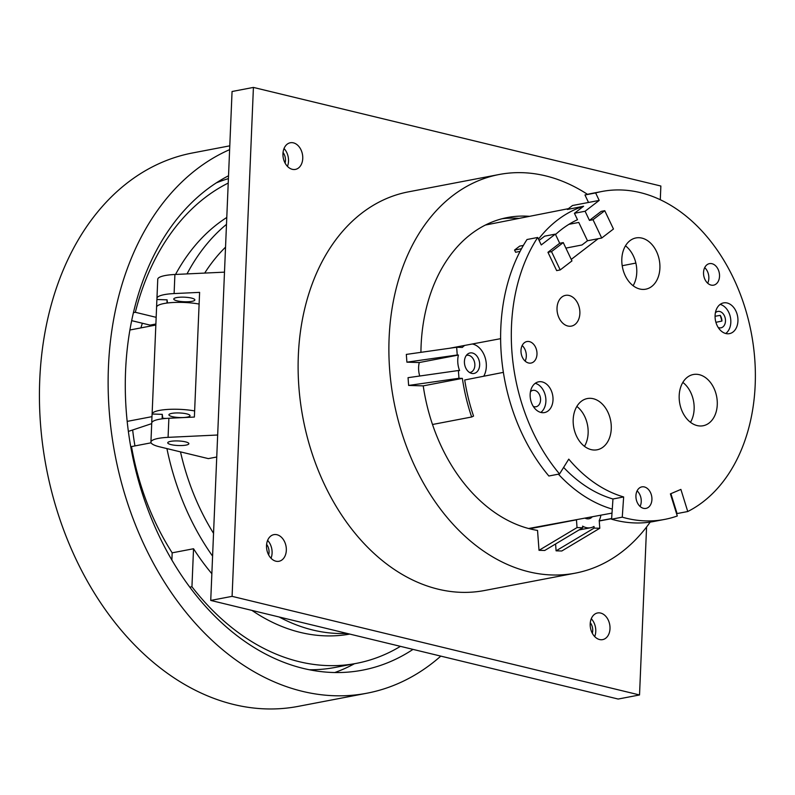 <?xml version="1.0" encoding="UTF-8"?>
<svg xmlns="http://www.w3.org/2000/svg" width="795" height="795" viewBox="0 0 795 795"><rect width="100%" height="100%" fill="white"/><g stroke="black" fill="none" stroke-linecap="round" stroke-linejoin="round"><path stroke-width="1.19" d="M660.287 199.734L660.864 186.03L253.416 87.42L232.09 596.349L639.528 694.959L646.573 527.006M499.101 174.512L408.342 191.873A202.934 145.972 79.2 0 0 298.344 355.335A202.934 145.972 79.2 0 0 484.602 590.496L575.371 573.135A202.934 145.972 -100.8 0 1 389.113 337.974A202.934 145.972 -100.8 0 1 499.101 174.512A202.934 145.972 -100.8 0 1 587.495 194.338M276.978 534.727A13.565 9.759 79.2 0 0 273.878 534.638A13.565 9.759 79.2 0 0 266.564 547.676A13.565 9.759 79.2 0 0 275.875 561.191A13.565 9.759 79.2 0 0 278.975 561.28A13.565 9.759 79.2 0 0 286.289 548.242A13.565 9.759 79.2 0 0 276.978 534.727M293.405 142.852A13.565 9.759 79.2 0 0 290.304 142.762A13.565 9.759 79.2 0 0 282.99 155.8A13.565 9.759 79.2 0 0 292.302 169.315A13.565 9.759 79.2 0 0 295.402 169.405A13.565 9.759 79.2 0 0 302.716 156.367A13.565 9.759 79.2 0 0 293.405 142.852M600.652 613.064A13.565 9.759 79.2 0 0 597.552 612.965A13.565 9.759 79.2 0 0 590.238 626.003A13.565 9.759 79.2 0 0 599.539 639.528A13.565 9.759 79.2 0 0 602.65 639.617A13.565 9.759 79.2 0 0 609.964 626.579A13.565 9.759 79.2 0 0 600.652 613.064M253.416 87.42L232.061 91.505L210.735 600.434L618.172 699.044L639.528 694.959M210.735 600.434L232.09 596.349M142.355 323.247A202.934 145.972 79.2 0 0 140.884 327.898M132.656 429.986A202.934 145.972 79.2 0 0 134.951 445.906M180.495 451.868A202.934 145.972 79.2 0 0 213.547 533.346M225.542 247.146A202.934 145.972 79.2 0 0 204.693 273.083M131.662 320.653L150.106 325.115L155.88 324.012M156.158 317.334L135.329 312.286L133.411 312.654M151.1 442.815L131.503 446.571A220.404 158.543 79.2 0 0 172.177 552.833L171.879 559.968M309.414 669.748A250.405 180.127 79.2 0 0 335.142 667.432L356.498 663.348A250.405 180.127 -100.8 0 1 299.208 661.688A250.405 180.127 -100.8 0 1 191.943 586.76L193.533 548.749L172.177 552.833M228.413 178.627A250.405 180.127 79.2 0 0 216.27 182.89M502.033 218.744A159.109 114.45 -100.8 0 1 519.105 218.396M584.971 518.101A10.434 7.503 79.2 0 0 586.342 518.658A10.434 7.503 79.2 0 0 587.744 518.867A10.434 7.503 79.2 0 0 592.315 516.75M600.911 515.16A19.567 14.072 -100.8 0 1 599.221 520.506L599.798 528.258L594.113 528.089L593.994 526.469A19.567 14.072 -100.8 0 1 590.655 527.741A19.567 14.072 -100.8 0 1 586.173 527.612A19.567 14.072 -100.8 0 1 582.606 526.131L582.725 527.751L577.041 527.582L576.455 519.821A19.567 14.072 -100.8 0 1 576.375 519.692M577.041 527.582L539.02 550.309L544.714 550.478L582.725 527.751M503.384 372.368L464.717 379.98A156.227 112.383 79.2 0 0 473.552 416.083L471.654 416.997A159.109 114.45 -100.8 0 1 462.372 378.38L458.963 378.281L458.387 370.52L408.054 377.675L408.63 385.436L423.228 385.873A159.109 114.45 79.2 0 0 432.5 424.49A159.109 114.45 79.2 0 0 537.539 530.424L539.02 550.309M576.455 519.821L529.649 528.774M594.113 528.089L556.093 550.826L561.787 550.995L599.798 528.258M555.586 543.979L556.093 550.826M650.201 522.086A202.934 145.972 -100.8 0 1 575.371 573.135M529.549 216.329A159.109 114.45 79.2 0 0 507.339 217.552A159.109 114.45 79.2 0 0 421.092 345.716A159.109 114.45 79.2 0 0 420.923 352.334M406.901 362.162L457.234 355.007L456.658 347.256L406.325 354.411L406.901 362.162L419.273 362.54A19.567 14.072 79.2 0 0 419.73 376.015M456.658 347.256L462.352 347.425A19.567 14.072 -100.8 0 1 464.777 345.408M458.387 370.52L459.58 370.559A19.567 14.072 -100.8 0 1 458.427 355.047L457.234 355.007M472.3 343.997A19.567 14.072 -100.8 0 1 472.846 344.106A19.567 14.072 -100.8 0 1 484.92 356.965A19.567 14.072 -100.8 0 1 483.728 376.234M464.449 362.967A10.434 7.503 79.2 0 0 471.405 373.322A10.434 7.503 79.2 0 0 479.633 363.424A10.434 7.503 79.2 0 0 467.718 354.023A10.434 7.503 79.2 0 0 464.449 362.967M612.001 513.113L528.596 528.506M601.964 191.476L591.291 193.523A166.93 120.085 79.2 0 0 584.961 194.974L588.519 202.457L599.192 200.419L595.634 192.937A166.93 120.085 -100.8 0 1 601.964 191.476A166.93 120.085 -100.8 0 1 677.479 209.661A166.93 120.085 -100.8 0 1 755.25 368.194A166.93 120.085 -100.8 0 1 687.755 511.523L680.888 489.412L670.414 493.874L677.28 515.995A166.93 120.085 -100.8 0 1 664.709 519.393A166.93 120.085 -100.8 0 1 622.266 517.167L623.648 496.945L612.965 498.992L612.279 509.098A156.506 112.582 -100.8 0 1 581.274 494.142A156.506 112.582 -100.8 0 1 558.398 474.178M537.698 237.467L527.015 239.514A166.93 120.085 79.2 0 0 548.858 476.006L559.541 473.959A166.93 120.085 -100.8 0 1 537.698 237.467L541.256 244.949L555.347 234.118L559.7 243.27L547.954 252.293L556.659 270.608L560.217 269.922L551.511 251.618L563.257 242.584L571.963 260.899L560.217 269.922M522.166 345.527A10.951 7.88 -100.8 0 1 525.137 361.109M500.621 338.67L449.672 348.25M521.51 248.726L514.554 250.057L515.607 252.254L520.099 251.369M523.358 245.436L519.692 246.112L514.554 250.057M538.493 239.146A156.506 112.582 -100.8 0 1 583.6 206.233L574.427 213.289L577.488 219.728A146.071 105.069 79.2 0 0 555.536 234.515M588.519 202.457L572.499 205.517L567.362 209.473L583.6 206.233M670.443 493.973A146.071 105.069 79.2 0 0 670.91 493.725L677.072 513.57L687.755 511.523M704.698 267.627A10.951 7.88 -100.8 0 1 707.679 283.209M599.251 520.834L611.633 518.529M612.279 509.098L611.584 519.205A166.93 120.085 79.2 0 0 654.027 521.441L664.709 519.393M637.093 490.863A10.951 7.88 -100.8 0 1 640.074 506.445M611.584 519.205L622.266 517.167M563.625 467.4A146.071 105.069 79.2 0 0 584.027 485.029A146.071 105.069 79.2 0 0 612.965 498.992M623.648 496.945A146.071 105.069 -100.8 0 1 594.71 482.992A146.071 105.069 -100.8 0 1 568.763 459.142L559.541 473.959M555.347 234.118L544.664 236.155L539.109 240.428M589.453 220.404L593.01 219.718L604.756 210.695L601.199 211.381L589.453 220.404L585.1 211.251L574.427 213.289M571.247 259.399L598.158 238.719L601.716 238.033L593.01 219.718M598.158 238.719L587.485 240.756L582 244.969L565.881 248.11M568.912 224.329L578.78 222.441L587.485 240.756M585.1 211.251L599.192 200.419M595.634 192.937L584.961 194.974M635.861 263.075L622.197 265.729M715.917 322.313L721.93 321.061A146.071 105.069 79.2 0 0 720.24 315.367L715.073 316.271M720.24 315.367A8.348 6.002 -100.8 0 1 721.93 321.061M718.213 327.49A8.348 6.002 79.2 0 0 720.956 327.828A8.348 6.002 79.2 0 0 725.08 323.545A8.348 6.002 79.2 0 0 723.937 314.909A8.348 6.002 79.2 0 0 717.825 311.431A8.348 6.002 79.2 0 0 715.401 312.753M720.171 304.396A15.652 11.259 -100.8 0 1 723.53 305.966A15.652 11.259 -100.8 0 1 730.764 319.848A15.652 11.259 -100.8 0 1 725.736 333.503M730.645 304.594A15.652 11.259 79.2 0 0 723.569 302.895A15.652 11.259 79.2 0 0 715.083 315.516A15.652 11.259 79.2 0 0 722.367 331.932A15.652 11.259 79.2 0 0 729.452 333.642A15.652 11.259 79.2 0 0 737.939 321.021A15.652 11.259 79.2 0 0 730.645 304.594M531.885 342.734A10.951 7.88 79.2 0 0 526.936 341.542A10.951 7.88 79.2 0 0 520.993 350.376A10.951 7.88 79.2 0 0 526.091 361.864A10.951 7.88 79.2 0 0 531.05 363.057A10.951 7.88 79.2 0 0 536.983 354.222A10.951 7.88 79.2 0 0 531.885 342.734M646.822 488.07A10.951 7.88 79.2 0 0 641.863 486.878A10.951 7.88 79.2 0 0 635.93 495.712A10.951 7.88 79.2 0 0 641.028 507.2A10.951 7.88 79.2 0 0 645.977 508.393A10.951 7.88 79.2 0 0 651.92 499.558A10.951 7.88 79.2 0 0 646.822 488.07M714.427 264.824A10.951 7.88 79.2 0 0 709.468 263.632A10.951 7.88 79.2 0 0 703.535 272.466A10.951 7.88 79.2 0 0 708.633 283.964A10.951 7.88 79.2 0 0 713.592 285.157A10.951 7.88 79.2 0 0 719.525 276.322A10.951 7.88 79.2 0 0 714.427 264.824M623.081 251.319A26.086 18.762 79.2 0 0 626.659 278.32A26.086 18.762 79.2 0 0 645.759 289.181A26.086 18.762 79.2 0 0 658.638 275.815A26.086 18.762 79.2 0 0 655.07 248.815A26.086 18.762 79.2 0 0 635.96 237.944A26.086 18.762 79.2 0 0 623.081 251.319M574.447 411.929A26.086 18.762 79.2 0 0 578.015 438.929A26.086 18.762 79.2 0 0 597.125 449.791A26.086 18.762 79.2 0 0 610.004 436.415A26.086 18.762 79.2 0 0 606.426 409.415A26.086 18.762 79.2 0 0 587.316 398.553A26.086 18.762 79.2 0 0 574.447 411.929M680.45 387.89A26.086 18.762 79.2 0 0 684.018 414.891A26.086 18.762 79.2 0 0 703.128 425.752A26.086 18.762 79.2 0 0 716.007 412.376A26.086 18.762 79.2 0 0 712.429 385.376A26.086 18.762 79.2 0 0 693.319 374.515A26.086 18.762 79.2 0 0 680.45 387.89M545.728 383.528A15.652 11.259 79.2 0 0 538.642 381.819A15.652 11.259 79.2 0 0 530.156 394.439A15.652 11.259 79.2 0 0 537.45 410.856A15.652 11.259 79.2 0 0 544.525 412.565A15.652 11.259 79.2 0 0 553.012 399.945A15.652 11.259 79.2 0 0 545.728 383.528M572.589 297.072A15.652 11.259 79.2 0 0 565.503 295.372A15.652 11.259 79.2 0 0 557.027 307.993A15.652 11.259 79.2 0 0 564.311 324.41A15.652 11.259 79.2 0 0 571.386 326.109A15.652 11.259 79.2 0 0 579.873 313.488A15.652 11.259 79.2 0 0 572.589 297.072M604.756 210.695L613.462 229.01L601.716 238.033M559.7 243.27L563.257 242.584M547.954 252.293L551.511 251.618M625.476 245.834A26.086 18.762 -100.8 0 1 635.503 280.238A26.086 18.762 -100.8 0 1 633.108 285.723M576.842 406.444A26.086 18.762 -100.8 0 1 586.869 440.847A26.086 18.762 -100.8 0 1 584.474 446.333M682.845 382.405A26.086 18.762 -100.8 0 1 692.872 416.809A26.086 18.762 -100.8 0 1 690.477 422.294M535.244 383.319A15.652 11.259 -100.8 0 1 538.603 384.889A15.652 11.259 -100.8 0 1 545.837 398.772A15.652 11.259 -100.8 0 1 540.809 412.426M533.286 406.414A8.348 6.002 79.2 0 0 536.039 406.752A8.348 6.002 79.2 0 0 540.153 402.469A8.348 6.002 79.2 0 0 539.01 393.833A8.348 6.002 79.2 0 0 532.898 390.355A8.348 6.002 79.2 0 0 530.474 391.677M471.654 416.997L432.5 424.49M423.228 385.873L462.372 378.38M408.63 385.436L458.963 378.281M419.273 362.54L458.427 355.047M469.616 372.527A8.735 6.29 79.2 0 0 470.123 372.458A8.735 6.29 79.2 0 0 474.834 364.07A8.735 6.29 79.2 0 0 466.844 355.295A8.735 6.29 79.2 0 0 466.347 355.415M347.027 633.416A220.404 158.543 -100.8 0 1 279.154 616.99M212.593 556.132A220.404 158.543 -100.8 0 1 166.92 448.589M193.533 548.749A220.404 158.543 79.2 0 0 211.848 573.712M251.936 610.401A220.404 158.543 79.2 0 0 349.78 634.082M400.441 646.345A250.405 180.127 -100.8 0 1 356.498 663.348M226.784 217.472A220.404 158.543 79.2 0 0 175.536 274.454M187.014 273.917A220.404 158.543 -100.8 0 1 226.495 224.359M135.329 312.286A250.405 180.127 -100.8 0 1 228.225 183.069M189.856 587.157L191.943 586.76M224.488 272.148L174.9 274.484A27.388 5.913 -177.6 0 0 157.758 279.234L156.953 298.324A27.388 5.913 2.4 0 1 174.105 293.574L199.605 292.371L194.377 417.057L168.878 418.259A27.388 5.913 -177.6 0 0 151.736 423.01L150.931 442.09A27.388 5.913 2.4 0 1 168.073 437.349L217.661 435.014M157.46 299.526A27.388 5.913 2.4 0 1 156.953 298.324M191.525 298.085A10.564 2.276 -177.6 0 0 180.167 297.201A10.564 2.276 -177.6 0 0 173.767 299.029A10.564 2.276 -177.6 0 0 177.116 300.848A10.564 2.276 -177.6 0 0 188.485 301.732A10.564 2.276 -177.6 0 0 194.874 299.914A10.564 2.276 -177.6 0 0 191.525 298.085M216.747 457.006L208.35 458.616L159.606 446.82A27.388 5.913 2.4 0 1 150.931 442.09M185.503 441.861A10.564 2.276 -177.6 0 0 174.135 440.977A10.564 2.276 -177.6 0 0 167.745 442.795A10.564 2.276 -177.6 0 0 171.084 444.624A10.564 2.276 -177.6 0 0 182.452 445.508A10.564 2.276 -177.6 0 0 188.852 443.68A10.564 2.276 -177.6 0 0 185.503 441.861M592.315 633.257A9.391 6.758 79.2 0 0 590.288 622.694M591.271 618.739A13.565 9.759 -100.8 0 1 594.69 636.576M268.64 554.92A9.391 6.758 79.2 0 0 266.623 544.356M267.607 540.401A13.565 9.759 -100.8 0 1 271.016 558.239M285.067 163.045A9.391 6.758 79.2 0 0 283.04 152.481M284.024 148.526A13.565 9.759 -100.8 0 1 287.442 166.364M229.785 145.833L192.44 152.978A281.698 202.636 79.2 0 0 39.75 379.891A281.698 202.636 79.2 0 0 298.314 706.348L367.002 693.2A281.698 202.636 -100.8 0 1 108.448 366.753A281.698 202.636 -100.8 0 1 229.626 149.639M440.808 656.114A281.698 202.636 -100.8 0 1 367.002 693.2M228.533 175.765A258.226 185.752 79.2 0 0 125.58 370.897A258.226 185.752 79.2 0 0 362.59 670.145A258.226 185.752 79.2 0 0 413.012 649.386M354.421 663.745A256.924 184.818 -100.8 0 1 334.844 672.51M151.706 423.636L128.383 431.407M151.984 416.65L127.19 421.39M156.575 307.138L156.883 299.506L167.099 299.844L166.96 303.054M151.885 422.443L151.756 421.648L152.531 421.678M162.11 418.836L162.299 414.354L152.093 414.016L151.756 421.648M199.118 304.058A27.388 5.913 -177.6 0 0 161.703 304.038A27.388 5.913 -177.6 0 0 156.595 307.138M156.585 307.228L152.113 414.016A27.388 5.913 2.4 0 1 166.831 409.495A27.388 5.913 2.4 0 1 194.636 410.935M166.195 418.418L162.836 418.309L162.279 414.712M172.257 416.63A10.564 2.276 2.4 0 1 168.918 414.811A10.564 2.276 2.4 0 1 175.307 412.983A10.564 2.276 2.4 0 1 186.676 413.867A10.564 2.276 2.4 0 1 190.025 415.696A10.564 2.276 2.4 0 1 183.625 417.514A10.564 2.276 2.4 0 1 172.257 416.63M167.516 302.984L167.079 300.202M155.84 325.036L129.893 330.005M174.9 274.484L174.105 293.574M168.878 418.259L168.073 437.349M579.008 529.967L590.655 527.741M485.377 225.045L568.405 208.668M599.261 520.983L611.623 518.688"/></g></svg>
